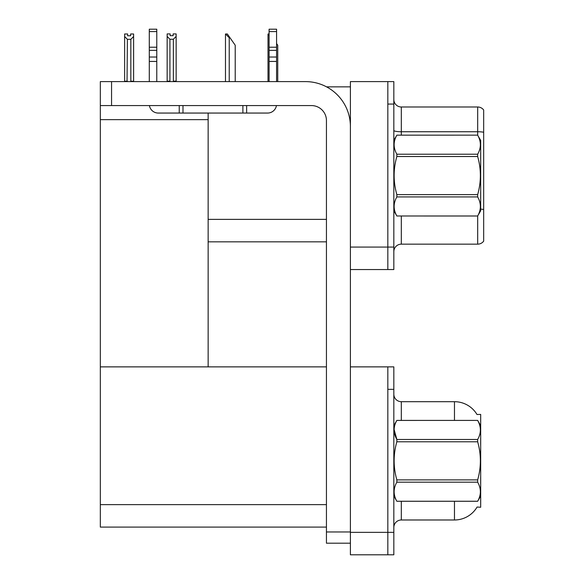 <?xml version="1.0" encoding="UTF-8"?>
<svg xmlns="http://www.w3.org/2000/svg" width="584" height="584" viewBox="0 0 584 584"><rect width="100%" height="100%" fill="white"/><g stroke="black" fill="none" stroke-linecap="round" stroke-linejoin="round"><path stroke-width="0.88" d="M326.536 86.848L350.4 86.848M387.834 366.869L387.834 554.8L393.828 554.8L393.828 366.869L350.4 366.869L350.4 81.607L387.834 81.607L387.834 269.538L350.4 269.538L350.4 247.076L387.834 247.076L387.834 269.538L393.828 269.538L393.828 247.076L387.834 247.076L387.834 104.069L393.828 104.069L393.828 247.076M208.145 241.834L326.441 241.834M208.145 119.647L208.145 366.869L100.331 366.869L100.331 119.647L208.145 119.647L208.145 113.055M100.331 119.647L100.331 81.607L111.559 81.607L111.559 105.573L311.469 105.573A14.972 14.972 0 0 1 326.441 120.545L326.441 531.966L350.4 531.966M350.4 269.538L350.4 554.8L387.834 554.8L387.834 389.331L393.828 389.331M208.145 366.869L326.441 366.869M100.331 366.869L100.331 527.096L326.441 527.096M477.004 414.509A26.207 26.207 0 0 0 454.469 401.69A26.207 26.207 0 0 1 477.004 414.509L480.676 414.414L480.676 507.255L477.077 507.036A26.207 26.207 0 0 1 454.469 519.986A26.207 26.207 0 0 0 476.945 507.255M393.828 251.646A7.49 7.49 0 0 1 401.31 244.156L477.683 244.156L477.683 215.949M483.669 109.989A7.49 7.49 0 0 0 477.683 106.989A7.49 7.49 0 0 1 483.669 109.989L483.669 241.163A7.49 7.49 0 0 1 477.683 244.156M387.834 81.607L393.828 81.607L393.828 104.069M483.669 132.78L483.669 132.261A7.49 1.299 180 0 0 477.683 131.743L477.683 106.989L401.31 106.989A7.49 7.49 0 0 1 393.828 99.506A7.49 7.49 0 0 0 401.31 106.989L401.31 135.145M393.828 527.469A7.49 7.49 0 0 1 401.31 519.986L454.469 519.986L454.469 501.269M454.469 420.407L454.469 401.69L401.31 401.69A7.49 7.49 0 0 1 393.828 394.2A7.49 7.49 0 0 0 401.31 401.69L401.31 420.407M277.743 81.607L277.743 45.224L276.575 43.559M268.005 81.607L268.005 33.989L269.093 35.806M269.093 33.989L268.355 33.989M225.833 33.989L227.351 33.989L229.972 37.734L229.227 37.734L225.482 33.989L225.482 81.607M235.213 81.607L235.213 45.224L229.972 37.734M173.368 39.259L169.929 39.259L167.155 36.405L167.155 33.916L170.148 33.916L170.148 35.69L173.149 35.69L173.149 33.916L176.142 33.916L176.142 36.405L173.368 39.259L173.368 81.161L176.142 81.161L176.142 81.607M176.142 81.161L176.142 36.405M169.929 39.259L169.929 81.161L167.155 81.161L167.155 81.607M169.929 81.161L169.491 81.607M167.155 36.405L167.155 81.161M173.149 35.69L170.148 35.69M130.619 35.77L127.626 35.77L130.619 35.77L130.619 33.989L133.612 33.989L133.612 81.234L130.838 81.234L130.838 39.34L127.4 39.34L127.035 81.607M127.626 35.77L127.626 33.989L124.626 33.989L124.626 81.607L124.626 36.485L124.626 81.234L127.4 81.234M133.612 36.485L130.838 39.34M127.4 39.34L124.626 36.485L124.626 81.234M133.612 81.234L133.612 81.607M350.4 543.193L326.441 543.193L326.441 531.966M350.4 126.531A44.924 44.924 0 0 0 305.476 81.607L111.559 81.607M111.559 105.573L100.331 105.573M276.451 105.573A8.986 8.986 0 0 1 267.589 113.055L158.279 113.055A8.986 8.986 0 0 1 149.416 105.573M269.093 81.607L269.093 61.43L276.575 61.43L276.575 81.607M276.575 31.587L269.093 31.587L269.093 29.2L276.575 29.2L276.575 61.43M269.093 61.43L269.093 57.035L276.575 57.035M276.575 50.37L269.093 50.37L269.093 57.035M269.093 50.37L269.093 31.587M276.575 47.216L269.093 47.216M242.886 113.055L242.886 105.573M182.989 113.055L182.989 105.573M149.292 81.607L149.292 61.43L156.782 61.43L156.782 81.607M179.244 105.573L179.244 113.055L158.279 113.055M149.292 61.43L149.292 57.035L156.782 57.035L156.782 61.43M156.782 31.587L149.292 31.587L149.292 29.2L156.782 29.2L156.782 50.37L149.292 50.37L149.292 57.035M149.292 50.37L149.292 31.587M156.782 50.37L156.782 57.035M156.782 47.216L149.292 47.216M393.828 140.386L396.85 135.167C393.229 141.489 393.229 147.847 396.85 154.22L477.654 154.22C481.274 147.898 481.274 141.547 477.654 135.167L480.676 140.386L480.676 210.766L477.654 215.985C481.274 209.656 481.274 203.305 477.654 196.925L396.85 196.925C393.229 203.254 393.229 209.605 396.85 215.985L477.654 216.007M477.654 154.22L477.654 156.519L396.85 156.519C393.229 169.192 393.229 181.894 396.85 194.633L396.85 196.925M396.85 194.633L477.654 194.633C481.274 181.894 481.274 169.192 477.654 156.519M477.654 194.633L477.654 196.925M396.85 135.145L477.654 135.145L396.85 135.167M393.828 210.766L396.85 216.007M396.85 154.22L396.85 156.519M396.85 215.985L477.654 215.985M480.676 425.648L477.654 420.407L396.85 420.429C393.229 426.751 393.229 433.102 396.85 439.482L396.85 441.781C393.229 454.454 393.229 467.156 396.85 479.895L396.85 482.187C393.229 488.516 393.229 494.867 396.85 501.247L477.654 501.247C481.274 494.918 481.274 488.567 477.654 482.187L396.85 482.187M394.105 429.481L396.85 439.482L477.654 439.482C481.274 433.16 481.274 426.809 477.654 420.429M477.654 439.482L477.654 441.781L396.85 441.781M396.85 479.895L477.654 479.895C481.274 467.156 481.274 454.454 477.654 441.781M477.654 479.895L477.654 482.187M393.828 496.028L396.85 501.269L477.654 501.269L480.676 496.028M393.828 425.648L396.85 420.407L477.654 420.407M208.145 219.372L326.441 219.372M350.4 532.338L393.828 532.338M100.331 504.634L326.441 504.634M401.31 216.007L401.31 244.156M477.683 135.196L477.683 131.743L401.31 131.743A7.49 1.299 -0 0 1 393.828 130.436M483.669 209.525A7.49 1.299 180 0 0 480.676 209.116M401.31 501.269L401.31 519.986M229.227 81.607L229.227 37.734M246.631 113.055L246.631 105.573"/></g></svg>
